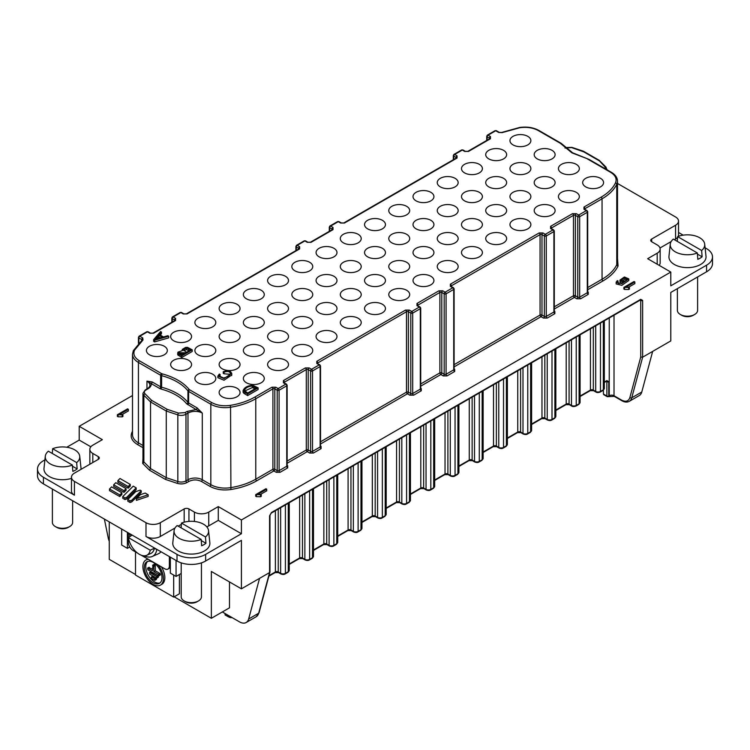 <?xml version="1.0" encoding="UTF-8"?>
<svg xmlns="http://www.w3.org/2000/svg" width="750" height="750" viewBox="0 0 750 750"><rect width="100%" height="100%" fill="white"/><g stroke="black" fill="none" stroke-linecap="round" stroke-linejoin="round"><path stroke-width="1.12" d="M560.841 143.681A1.35 1.003 -38.7 0 1 561.891 143.934L572.606 152.794L588.178 159.066L571.931 152.859L560.428 143.344A1.35 0.778 -60 0 1 561.103 143.278L538.894 130.453A1.35 0.778 120 0 0 538.219 130.519L560.428 143.344M677.372 288.647L677.372 310.35A10.125 5.841 0 0 0 680.334 314.484A10.125 5.841 0 0 0 694.641 314.484L694.641 314.484A10.125 5.841 0 0 0 697.612 310.35L697.612 276.966M697.35 252.975A17.259 9.966 180 0 1 675.291 251.841A17.259 9.966 180 0 1 670.266 244.181A17.259 9.966 180 0 1 673.331 239.1L697.35 252.975L697.819 259.303A17.906 10.341 0 0 0 702.112 256.819L701.644 250.491L677.625 236.625L677.241 241.359M677.625 236.625A17.259 9.966 180 0 1 699.694 237.75A17.259 9.966 180 0 1 704.709 244.181L706.003 256.256A18.553 10.716 180 0 1 695.119 266.681A18.553 10.716 180 0 1 674.372 264.488A18.553 10.716 180 0 1 668.972 256.256L670.266 244.181M704.709 244.181A17.259 9.966 180 0 1 701.644 250.491M181.2 562.856L181.2 596.812A10.125 5.841 0 0 0 184.172 600.938A10.125 5.841 0 0 0 198.478 600.938L198.478 600.938A10.125 5.841 0 0 0 201.441 596.812L201.441 562.856M52.388 489.056L52.388 522.441A10.125 5.841 0 0 0 55.359 526.575A10.125 5.841 0 0 0 69.666 526.575L69.666 526.575A10.125 5.841 0 0 0 72.628 522.441L72.628 500.738M201.188 539.428A17.259 9.966 180 0 1 179.119 538.303A17.259 9.966 180 0 1 174.103 530.634A17.259 9.966 180 0 1 177.169 525.562L201.188 539.428L201.656 545.756A17.906 10.341 0 0 0 205.95 543.281L201.272 540.581M181.078 527.822L181.463 523.078A17.259 9.966 180 0 1 203.522 524.212A17.259 9.966 180 0 1 208.547 530.634L209.841 542.709A18.553 10.716 180 0 1 198.947 553.144A18.553 10.716 180 0 1 178.2 550.95A18.553 10.716 180 0 1 172.809 542.709L174.103 530.634M208.547 530.634A17.259 9.966 180 0 1 205.481 536.953L205.95 543.281M72.375 465.056A17.259 9.966 180 0 1 50.306 463.931A17.259 9.966 180 0 1 45.291 456.272A17.259 9.966 180 0 1 48.356 451.191L72.375 465.056L72.844 471.384A17.906 10.341 0 0 0 77.138 468.909L72.459 466.209M52.266 453.45L52.65 448.716A17.259 9.966 180 0 1 74.709 449.841A17.259 9.966 180 0 1 79.734 456.272L81.028 468.347A18.553 10.716 180 0 1 81.056 469.312M71.475 478.387A18.553 10.716 180 0 1 49.388 476.578A18.553 10.716 180 0 1 43.997 468.347L45.291 456.272M79.734 456.272A17.259 9.966 180 0 1 76.669 462.581L77.138 468.909M680.334 314.484L681.759 315.309A8.1 4.678 0 0 0 693.216 315.309L694.641 314.484L693.216 315.309M184.172 600.938L185.597 601.772A8.1 4.678 -0 0 0 197.053 601.772L198.478 600.938L197.053 601.772M55.359 526.575L56.784 527.4A8.1 4.678 -0 0 0 68.241 527.4L69.666 526.575L68.241 527.4M367.603 284.812A10.453 6.038 180 0 1 364.547 280.547A10.453 6.038 180 0 1 370.997 274.969A10.453 6.038 180 0 1 382.397 276.281A10.453 6.038 180 0 1 385.453 280.547A10.453 6.038 180 0 1 379.003 286.125A10.453 6.038 180 0 1 367.603 284.812M561.487 172.875A10.453 6.038 180 0 1 558.431 168.609A10.453 6.038 180 0 1 564.881 163.031A10.453 6.038 180 0 1 576.281 164.334A10.453 6.038 180 0 1 579.347 168.609A10.453 6.038 180 0 1 572.888 174.188A10.453 6.038 180 0 1 561.487 172.875M367.603 256.828A10.453 6.038 180 0 1 364.547 252.562A10.453 6.038 180 0 1 370.997 246.984A10.453 6.038 180 0 1 382.397 248.297A10.453 6.038 180 0 1 385.453 252.562A10.453 6.038 180 0 1 379.003 258.141A10.453 6.038 180 0 1 367.603 256.828M319.134 340.791A10.453 6.038 180 0 1 316.069 336.516A10.453 6.038 180 0 1 322.528 330.938A10.453 6.038 180 0 1 333.919 332.25A10.453 6.038 180 0 1 336.984 336.516A10.453 6.038 180 0 1 330.534 342.094A10.453 6.038 180 0 1 319.134 340.791M343.369 242.841A10.453 6.038 180 0 1 340.303 238.566A10.453 6.038 180 0 1 346.762 232.988A10.453 6.038 180 0 1 358.163 234.3A10.453 6.038 180 0 1 361.219 238.566A10.453 6.038 180 0 1 354.769 244.144A10.453 6.038 180 0 1 343.369 242.841M270.666 340.791A10.453 6.038 180 0 1 267.6 336.516A10.453 6.038 180 0 1 274.059 330.938A10.453 6.038 180 0 1 285.45 332.25A10.453 6.038 180 0 1 288.516 336.516A10.453 6.038 180 0 1 282.056 342.094A10.453 6.038 180 0 1 270.666 340.791M416.081 284.812A10.453 6.038 180 0 1 413.016 280.547A10.453 6.038 180 0 1 419.466 274.969A10.453 6.038 180 0 1 430.866 276.281A10.453 6.038 180 0 1 433.931 280.547A10.453 6.038 180 0 1 427.472 286.125A10.453 6.038 180 0 1 416.081 284.812M246.422 326.794A10.453 6.038 180 0 1 243.366 322.528A10.453 6.038 180 0 1 249.816 316.95A10.453 6.038 180 0 1 261.216 318.253A10.453 6.038 180 0 1 264.281 322.528A10.453 6.038 180 0 1 257.822 328.106A10.453 6.038 180 0 1 246.422 326.794M222.188 312.797A10.453 6.038 180 0 1 219.131 308.531A10.453 6.038 180 0 1 225.581 302.953A10.453 6.038 180 0 1 236.981 304.266A10.453 6.038 180 0 1 240.047 308.531A10.453 6.038 180 0 1 233.588 314.109A10.453 6.038 180 0 1 222.188 312.797M319.134 284.812A10.453 6.038 180 0 1 316.069 280.547A10.453 6.038 180 0 1 322.528 274.969A10.453 6.038 180 0 1 333.919 276.281A10.453 6.038 180 0 1 336.984 280.547A10.453 6.038 180 0 1 330.534 286.125A10.453 6.038 180 0 1 319.134 284.812M416.081 200.859A10.453 6.038 180 0 1 413.016 196.594A10.453 6.038 180 0 1 419.466 191.016A10.453 6.038 180 0 1 430.866 192.328A10.453 6.038 180 0 1 433.931 196.594A10.453 6.038 180 0 1 427.472 202.172A10.453 6.038 180 0 1 416.081 200.859M367.603 228.844A10.453 6.038 180 0 1 364.547 224.578A10.453 6.038 180 0 1 370.997 219A10.453 6.038 180 0 1 382.397 220.312A10.453 6.038 180 0 1 385.453 224.578A10.453 6.038 180 0 1 379.003 230.156A10.453 6.038 180 0 1 367.603 228.844M513.019 228.844A10.453 6.038 180 0 1 509.953 224.578A10.453 6.038 180 0 1 516.413 219A10.453 6.038 180 0 1 527.812 220.312A10.453 6.038 180 0 1 530.869 224.578A10.453 6.038 180 0 1 524.419 230.156A10.453 6.038 180 0 1 513.019 228.844M464.55 256.828A10.453 6.038 180 0 1 461.484 252.562A10.453 6.038 180 0 1 467.944 246.984A10.453 6.038 180 0 1 479.334 248.297A10.453 6.038 180 0 1 482.4 252.562A10.453 6.038 180 0 1 475.941 258.141A10.453 6.038 180 0 1 464.55 256.828M367.603 312.797A10.453 6.038 180 0 1 364.547 308.531A10.453 6.038 180 0 1 370.997 302.953A10.453 6.038 180 0 1 382.397 304.266A10.453 6.038 180 0 1 385.453 308.531A10.453 6.038 180 0 1 379.003 314.109A10.453 6.038 180 0 1 367.603 312.797M464.55 228.844A10.453 6.038 180 0 1 461.484 224.578A10.453 6.038 180 0 1 467.944 219A10.453 6.038 180 0 1 479.334 220.312A10.453 6.038 180 0 1 482.4 224.578A10.453 6.038 180 0 1 475.941 230.156A10.453 6.038 180 0 1 464.55 228.844M440.316 242.841A10.453 6.038 180 0 1 437.25 238.566A10.453 6.038 180 0 1 443.709 232.988A10.453 6.038 180 0 1 455.1 234.3A10.453 6.038 180 0 1 458.166 238.566A10.453 6.038 180 0 1 451.706 244.144A10.453 6.038 180 0 1 440.316 242.841M440.316 214.856A10.453 6.038 180 0 1 437.25 210.581A10.453 6.038 180 0 1 443.709 205.003A10.453 6.038 180 0 1 455.1 206.316A10.453 6.038 180 0 1 458.166 210.581A10.453 6.038 180 0 1 451.706 216.159A10.453 6.038 180 0 1 440.316 214.856M416.081 256.828A10.453 6.038 180 0 1 413.016 252.562A10.453 6.038 180 0 1 419.466 246.984A10.453 6.038 180 0 1 430.866 248.297A10.453 6.038 180 0 1 433.931 252.562A10.453 6.038 180 0 1 427.472 258.141A10.453 6.038 180 0 1 416.081 256.828M464.55 200.859A10.453 6.038 180 0 1 461.484 196.594A10.453 6.038 180 0 1 467.944 191.016A10.453 6.038 180 0 1 479.334 192.328A10.453 6.038 180 0 1 482.4 196.594A10.453 6.038 180 0 1 475.941 202.172A10.453 6.038 180 0 1 464.55 200.859M416.081 228.844A10.453 6.038 180 0 1 413.016 224.578A10.453 6.038 180 0 1 419.466 219A10.453 6.038 180 0 1 430.866 220.312A10.453 6.038 180 0 1 433.931 224.578A10.453 6.038 180 0 1 427.472 230.156A10.453 6.038 180 0 1 416.081 228.844M197.953 382.762A10.453 6.038 180 0 1 194.887 378.497A10.453 6.038 180 0 1 201.347 372.919A10.453 6.038 180 0 1 212.747 374.222A10.453 6.038 180 0 1 215.803 378.497A10.453 6.038 180 0 1 209.353 384.075A10.453 6.038 180 0 1 197.953 382.762M294.9 298.809A10.453 6.038 180 0 1 291.834 294.544A10.453 6.038 180 0 1 298.294 288.966A10.453 6.038 180 0 1 309.684 290.269A10.453 6.038 180 0 1 312.75 294.544A10.453 6.038 180 0 1 306.291 300.122A10.453 6.038 180 0 1 294.9 298.809M270.666 368.775A10.453 6.038 180 0 1 267.6 364.5A10.453 6.038 180 0 1 274.059 358.922A10.453 6.038 180 0 1 285.45 360.234A10.453 6.038 180 0 1 288.516 364.5A10.453 6.038 180 0 1 282.056 370.078A10.453 6.038 180 0 1 270.666 368.775M270.666 284.812A10.453 6.038 180 0 1 267.6 280.547A10.453 6.038 180 0 1 274.059 274.969A10.453 6.038 180 0 1 285.45 276.281A10.453 6.038 180 0 1 288.516 280.547A10.453 6.038 180 0 1 282.056 286.125A10.453 6.038 180 0 1 270.666 284.812M513.019 200.859A10.453 6.038 180 0 1 509.953 196.594A10.453 6.038 180 0 1 516.413 191.016A10.453 6.038 180 0 1 527.812 192.328A10.453 6.038 180 0 1 530.869 196.594A10.453 6.038 180 0 1 524.419 202.172A10.453 6.038 180 0 1 513.019 200.859M197.953 354.778A10.453 6.038 180 0 1 194.887 350.512A10.453 6.038 180 0 1 201.347 344.934A10.453 6.038 180 0 1 212.747 346.238A10.453 6.038 180 0 1 215.803 350.512A10.453 6.038 180 0 1 209.353 356.091A10.453 6.038 180 0 1 197.953 354.778M149.484 354.778A10.453 6.038 180 0 1 146.419 350.512A10.453 6.038 180 0 1 152.878 344.934A10.453 6.038 180 0 1 164.269 346.238A10.453 6.038 180 0 1 167.334 350.512A10.453 6.038 180 0 1 160.884 356.091A10.453 6.038 180 0 1 149.484 354.778M173.719 340.791A10.453 6.038 180 0 1 170.653 336.516A10.453 6.038 180 0 1 177.112 330.938A10.453 6.038 180 0 1 188.513 332.25A10.453 6.038 180 0 1 191.569 336.516A10.453 6.038 180 0 1 185.119 342.094A10.453 6.038 180 0 1 173.719 340.791M488.784 158.887A10.453 6.038 180 0 1 485.719 154.612A10.453 6.038 180 0 1 492.178 149.034A10.453 6.038 180 0 1 503.578 150.347A10.453 6.038 180 0 1 506.634 154.612A10.453 6.038 180 0 1 500.184 160.191A10.453 6.038 180 0 1 488.784 158.887M246.422 382.762A10.453 6.038 180 0 1 243.366 378.497A10.453 6.038 180 0 1 249.816 372.919A10.453 6.038 180 0 1 261.216 374.222A10.453 6.038 180 0 1 264.281 378.497A10.453 6.038 180 0 1 257.822 384.075A10.453 6.038 180 0 1 246.422 382.762M391.837 270.825A10.453 6.038 180 0 1 388.781 266.559A10.453 6.038 180 0 1 395.231 260.981A10.453 6.038 180 0 1 406.631 262.284A10.453 6.038 180 0 1 409.697 266.559A10.453 6.038 180 0 1 403.238 272.137A10.453 6.038 180 0 1 391.837 270.825M561.487 200.859A10.453 6.038 180 0 1 558.431 196.594A10.453 6.038 180 0 1 564.881 191.016A10.453 6.038 180 0 1 576.281 192.328A10.453 6.038 180 0 1 579.347 196.594A10.453 6.038 180 0 1 572.888 202.172A10.453 6.038 180 0 1 561.487 200.859M585.731 186.872A10.453 6.038 180 0 1 582.666 182.597A10.453 6.038 180 0 1 589.116 177.019A10.453 6.038 180 0 1 600.516 178.331A10.453 6.038 180 0 1 603.581 182.597A10.453 6.038 180 0 1 597.122 188.175A10.453 6.038 180 0 1 585.731 186.872M270.666 312.797A10.453 6.038 180 0 1 267.6 308.531A10.453 6.038 180 0 1 274.059 302.953A10.453 6.038 180 0 1 285.45 304.266A10.453 6.038 180 0 1 288.516 308.531A10.453 6.038 180 0 1 282.056 314.109A10.453 6.038 180 0 1 270.666 312.797M513.019 144.891A10.453 6.038 180 0 1 509.953 140.625A10.453 6.038 180 0 1 516.413 135.047A10.453 6.038 180 0 1 527.812 136.35A10.453 6.038 180 0 1 530.869 140.625A10.453 6.038 180 0 1 524.419 146.203A10.453 6.038 180 0 1 513.019 144.891M294.9 326.794A10.453 6.038 180 0 1 291.834 322.528A10.453 6.038 180 0 1 298.294 316.95A10.453 6.038 180 0 1 309.684 318.253A10.453 6.038 180 0 1 312.75 322.528A10.453 6.038 180 0 1 306.291 328.106A10.453 6.038 180 0 1 294.9 326.794M513.019 172.875A10.453 6.038 180 0 1 509.953 168.609A10.453 6.038 180 0 1 516.413 163.031A10.453 6.038 180 0 1 527.812 164.334A10.453 6.038 180 0 1 530.869 168.609A10.453 6.038 180 0 1 524.419 174.188A10.453 6.038 180 0 1 513.019 172.875M173.719 368.775A10.453 6.038 180 0 1 170.653 364.5A10.453 6.038 180 0 1 177.112 358.922A10.453 6.038 180 0 1 188.513 360.234A10.453 6.038 180 0 1 191.569 364.5A10.453 6.038 180 0 1 185.119 370.078A10.453 6.038 180 0 1 173.719 368.775M222.188 368.775A10.453 6.038 180 0 1 219.131 364.5A10.453 6.038 180 0 1 225.581 358.922A10.453 6.038 180 0 1 236.981 360.234A10.453 6.038 180 0 1 240.047 364.5A10.453 6.038 180 0 1 233.588 370.078A10.453 6.038 180 0 1 222.188 368.775M537.253 214.856A10.453 6.038 180 0 1 534.197 210.581A10.453 6.038 180 0 1 540.647 205.003A10.453 6.038 180 0 1 552.047 206.316A10.453 6.038 180 0 1 555.112 210.581A10.453 6.038 180 0 1 548.653 216.159A10.453 6.038 180 0 1 537.253 214.856M440.316 186.872A10.453 6.038 180 0 1 437.25 182.597A10.453 6.038 180 0 1 443.709 177.019A10.453 6.038 180 0 1 455.1 178.331A10.453 6.038 180 0 1 458.166 182.597A10.453 6.038 180 0 1 451.706 188.175A10.453 6.038 180 0 1 440.316 186.872M464.55 172.875A10.453 6.038 180 0 1 461.484 168.609A10.453 6.038 180 0 1 467.944 163.031A10.453 6.038 180 0 1 479.334 164.334A10.453 6.038 180 0 1 482.4 168.609A10.453 6.038 180 0 1 475.941 174.188A10.453 6.038 180 0 1 464.55 172.875M222.188 396.759A10.453 6.038 180 0 1 219.131 392.484A10.453 6.038 180 0 1 225.581 386.906A10.453 6.038 180 0 1 236.981 388.219A10.453 6.038 180 0 1 240.047 392.484A10.453 6.038 180 0 1 233.588 398.062A10.453 6.038 180 0 1 222.188 396.759M197.953 326.794A10.453 6.038 180 0 1 194.887 322.528A10.453 6.038 180 0 1 201.347 316.95A10.453 6.038 180 0 1 212.747 318.253A10.453 6.038 180 0 1 215.803 322.528A10.453 6.038 180 0 1 209.353 328.106A10.453 6.038 180 0 1 197.953 326.794M488.784 186.872A10.453 6.038 180 0 1 485.719 182.597A10.453 6.038 180 0 1 492.178 177.019A10.453 6.038 180 0 1 503.578 178.331A10.453 6.038 180 0 1 506.634 182.597A10.453 6.038 180 0 1 500.184 188.175A10.453 6.038 180 0 1 488.784 186.872M319.134 312.797A10.453 6.038 180 0 1 316.069 308.531A10.453 6.038 180 0 1 322.528 302.953A10.453 6.038 180 0 1 333.919 304.266A10.453 6.038 180 0 1 336.984 308.531A10.453 6.038 180 0 1 330.534 314.109A10.453 6.038 180 0 1 319.134 312.797M343.369 326.794A10.453 6.038 180 0 1 340.303 322.528A10.453 6.038 180 0 1 346.762 316.95A10.453 6.038 180 0 1 358.163 318.253A10.453 6.038 180 0 1 361.219 322.528A10.453 6.038 180 0 1 354.769 328.106A10.453 6.038 180 0 1 343.369 326.794M222.188 340.791A10.453 6.038 180 0 1 219.131 336.516A10.453 6.038 180 0 1 225.581 330.938A10.453 6.038 180 0 1 236.981 332.25A10.453 6.038 180 0 1 240.047 336.516A10.453 6.038 180 0 1 233.588 342.094A10.453 6.038 180 0 1 222.188 340.791M488.784 214.856A10.453 6.038 180 0 1 485.719 210.581A10.453 6.038 180 0 1 492.178 205.003A10.453 6.038 180 0 1 503.578 206.316A10.453 6.038 180 0 1 506.634 210.581A10.453 6.038 180 0 1 500.184 216.159A10.453 6.038 180 0 1 488.784 214.856M440.316 270.825A10.453 6.038 180 0 1 437.25 266.559A10.453 6.038 180 0 1 443.709 260.981A10.453 6.038 180 0 1 455.1 262.284A10.453 6.038 180 0 1 458.166 266.559A10.453 6.038 180 0 1 451.706 272.137A10.453 6.038 180 0 1 440.316 270.825M246.422 354.778A10.453 6.038 180 0 1 243.366 350.512A10.453 6.038 180 0 1 249.816 344.934A10.453 6.038 180 0 1 261.216 346.238A10.453 6.038 180 0 1 264.281 350.512A10.453 6.038 180 0 1 257.822 356.091A10.453 6.038 180 0 1 246.422 354.778M294.9 270.825A10.453 6.038 180 0 1 291.834 266.559A10.453 6.038 180 0 1 298.294 260.981A10.453 6.038 180 0 1 309.684 262.284A10.453 6.038 180 0 1 312.75 266.559A10.453 6.038 180 0 1 306.291 272.137A10.453 6.038 180 0 1 294.9 270.825M391.837 214.856A10.453 6.038 180 0 1 388.781 210.581A10.453 6.038 180 0 1 395.231 205.003A10.453 6.038 180 0 1 406.631 206.316A10.453 6.038 180 0 1 409.697 210.581A10.453 6.038 180 0 1 403.238 216.159A10.453 6.038 180 0 1 391.837 214.856M294.9 354.778A10.453 6.038 180 0 1 291.834 350.512A10.453 6.038 180 0 1 298.294 344.934A10.453 6.038 180 0 1 309.684 346.238A10.453 6.038 180 0 1 312.75 350.512A10.453 6.038 180 0 1 306.291 356.091A10.453 6.038 180 0 1 294.9 354.778M391.837 242.841A10.453 6.038 180 0 1 388.781 238.566A10.453 6.038 180 0 1 395.231 232.988A10.453 6.038 180 0 1 406.631 234.3A10.453 6.038 180 0 1 409.697 238.566A10.453 6.038 180 0 1 403.238 244.144A10.453 6.038 180 0 1 391.837 242.841M343.369 298.809A10.453 6.038 180 0 1 340.303 294.544A10.453 6.038 180 0 1 346.762 288.966A10.453 6.038 180 0 1 358.163 290.269A10.453 6.038 180 0 1 361.219 294.544A10.453 6.038 180 0 1 354.769 300.122A10.453 6.038 180 0 1 343.369 298.809M391.837 298.809A10.453 6.038 180 0 1 388.781 294.544A10.453 6.038 180 0 1 395.231 288.966A10.453 6.038 180 0 1 406.631 290.269A10.453 6.038 180 0 1 409.697 294.544A10.453 6.038 180 0 1 403.238 300.122A10.453 6.038 180 0 1 391.837 298.809M488.784 242.841A10.453 6.038 180 0 1 485.719 238.566A10.453 6.038 180 0 1 492.178 232.988A10.453 6.038 180 0 1 503.578 234.3A10.453 6.038 180 0 1 506.634 238.566A10.453 6.038 180 0 1 500.184 244.144A10.453 6.038 180 0 1 488.784 242.841M319.134 256.828A10.453 6.038 180 0 1 316.069 252.562A10.453 6.038 180 0 1 322.528 246.984A10.453 6.038 180 0 1 333.919 248.297A10.453 6.038 180 0 1 336.984 252.562A10.453 6.038 180 0 1 330.534 258.141A10.453 6.038 180 0 1 319.134 256.828M537.253 158.887A10.453 6.038 180 0 1 534.197 154.612A10.453 6.038 180 0 1 540.647 149.034A10.453 6.038 180 0 1 552.047 150.347A10.453 6.038 180 0 1 555.112 154.612A10.453 6.038 180 0 1 548.653 160.191A10.453 6.038 180 0 1 537.253 158.887M343.369 270.825A10.453 6.038 180 0 1 340.303 266.559A10.453 6.038 180 0 1 346.762 260.981A10.453 6.038 180 0 1 358.163 262.284A10.453 6.038 180 0 1 361.219 266.559A10.453 6.038 180 0 1 354.769 272.137A10.453 6.038 180 0 1 343.369 270.825M537.253 186.872A10.453 6.038 180 0 1 534.197 182.597A10.453 6.038 180 0 1 540.647 177.019A10.453 6.038 180 0 1 552.047 178.331A10.453 6.038 180 0 1 555.112 182.597A10.453 6.038 180 0 1 548.653 188.175A10.453 6.038 180 0 1 537.253 186.872M246.422 298.809A10.453 6.038 180 0 1 243.366 294.544A10.453 6.038 180 0 1 249.816 288.966A10.453 6.038 180 0 1 261.216 290.269A10.453 6.038 180 0 1 264.281 294.544A10.453 6.038 180 0 1 257.822 300.122A10.453 6.038 180 0 1 246.422 298.809M157.959 564.872A14.503 8.372 60 0 1 160.406 585.131L161.841 584.306A14.503 8.372 -120 0 0 161.438 566.887M160.406 585.131A14.503 8.372 60 0 1 153.159 584.419A14.503 8.372 60 0 1 143.681 571.631A14.503 8.372 60 0 1 145.903 560.006A14.503 8.372 60 0 1 148.359 559.331M154.388 548.212L150.225 550.219A15.722 9.075 60 0 1 146.681 555.319L150.722 553.528A16.191 9.347 -120 0 0 154.388 548.212L156.778 549.6A19.528 11.278 60 0 1 152.278 556.472A19.528 11.278 60 0 1 144.281 555.797M152.278 556.472L158.334 553.791A20.241 11.691 -120 0 0 160.969 551.737M153.159 562.378A12.478 7.209 -120 0 0 146.916 561.759A12.478 7.209 -120 0 0 145.003 571.763A12.478 7.209 -120 0 0 153.159 582.759A12.478 7.209 -120 0 0 159.394 583.378A12.478 7.209 -120 0 0 161.316 573.375A12.478 7.209 -120 0 0 153.159 562.378M147.675 561.422A12.478 7.209 -120 0 0 146.644 571.594A12.478 7.209 -120 0 0 154.584 581.934A12.478 7.209 -120 0 0 160.069 582.9M634.847 281.962L634.069 281.503L623.869 287.391L629.381 287.512L626.728 286.65L634.847 281.962L634.847 283.612L628.716 287.156M629.381 287.512L629.381 289.172L628.697 289.5L624.562 289.444L623.869 289.05L623.869 287.391M128.353 409.312L127.575 408.853L117.375 414.741L122.888 414.862L120.234 413.991L128.353 409.312L128.353 410.963L122.213 414.506M122.888 414.862L122.888 416.522L122.203 416.85L118.069 416.794L117.375 416.4L117.375 414.741M121.884 492.816L121.884 494.466L119.784 496.566L109.509 490.631L109.509 488.972L111.6 486.881L121.884 492.816L119.784 494.906L109.509 488.972M126.075 490.275L123.975 492.375L113.7 486.441L113.7 484.781L123.975 490.716L126.075 488.625L126.075 490.275M141.234 490.772L141.234 492.422L131.775 501.881L130.022 502.472L127.8 501.188L127.8 499.538L135.703 491.625L140.156 490.144L141.234 490.772L131.775 500.231L131.775 501.881M148.162 496.425L136.378 500.353L136.378 498.694L148.162 494.766L148.162 496.425M617.503 258.328L618.066 265.997C615.272 271.716 610.256 276.684 603.009 280.903L587.7 289.744M587.7 291.853L588.253 292.172L588.253 294.375L580.622 298.781L576.806 298.781L574.416 297.403L554.297 309.019M554.297 311.128L554.859 311.456L554.859 313.659L547.228 318.066L543.413 318.066L541.022 316.688L454.116 366.863M454.116 368.972L454.669 369.3L454.669 371.503L447.037 375.909L443.222 375.909L440.841 374.531L420.722 386.147M420.722 388.256L421.275 388.575L421.275 390.778L413.644 395.184L409.828 395.184L407.438 393.806L320.531 443.991M320.531 446.1L321.094 446.419L321.094 448.622L313.453 453.028L309.637 453.028L307.256 451.65L287.137 463.266M287.137 465.375L287.691 465.703L287.691 467.906L280.059 472.312L276.244 472.312L273.863 470.934L256.725 480.825C249.413 485.006 240.816 487.903 230.906 489.516C222.909 490.622 215.897 489.563 209.869 486.319L201.347 481.397C197.213 479.456 193.078 479.456 188.934 481.397L186.919 482.559C183.956 484.069 180.694 484.322 177.15 483.309L165.45 479.409L149.456 470.175L142.697 463.416L142.959 458.494M142.959 447.694L137.475 444.525C131.869 441.047 130.022 436.997 131.934 432.384L132.497 431.278M132.497 395.541L79.209 426.309L102.347 439.669L92.803 445.181A10.125 5.841 0 0 0 89.841 449.306A10.125 5.841 0 0 0 92.803 453.441L98.297 456.609A3.375 1.95 180 0 1 99.281 457.987A3.375 1.95 180 0 1 98.297 459.366L74.438 473.137A10.125 5.841 0 0 0 71.475 477.272A10.125 5.841 0 0 0 74.438 481.397L145.997 522.712A10.125 5.841 0 0 0 160.312 522.712L184.172 508.941A3.375 1.95 180 0 1 188.934 508.941L188.934 521.391M218.278 506.606L241.416 519.966L241.416 533.738L218.278 520.378L218.278 506.606L208.734 512.109A10.125 5.841 0 0 1 194.428 512.109L188.934 508.941M241.416 519.966L670.791 272.062L647.653 258.703L657.197 253.2A10.125 5.841 0 0 0 660.159 249.066A10.125 5.841 0 0 0 657.197 244.931L651.703 241.762A3.375 1.95 180 0 1 650.719 240.394A3.375 1.95 180 0 1 651.703 239.016L675.562 225.244A10.125 5.841 0 0 0 678.525 221.109A10.125 5.841 0 0 0 675.562 216.975L617.503 183.459M136.191 487.856L136.191 489.506L126.722 498.975L124.969 499.556L122.747 498.272L122.747 496.622L133.228 486.141L136.191 487.856L126.722 497.316L124.969 497.906L122.747 496.622M128.166 488.184L117.891 482.25L117.891 480.591L128.166 486.525L128.166 488.184L130.266 486.084L130.266 484.434L119.981 478.5L117.891 480.591M616.163 282.253L621.844 283.688L628.781 278.869L628.781 280.519L621.844 285.338L616.163 283.903L616.163 282.141L617.344 280.622L618.084 281.044L617.766 282.956M621.244 283.153L619.988 281.719L619.988 280.069L622.622 281.869L624.6 281.681C620.363 283.819 617.916 283.969 617.259 282.131L617.259 282.178M616.163 283.903L616.163 282.366M266.709 489.187L265.922 488.738L255.731 494.625L261.244 494.747L258.591 493.875L266.709 489.187L266.709 490.837L260.569 494.381M261.244 494.747L261.244 496.397L260.559 496.725L256.416 496.669L255.731 496.275L255.731 494.625M624.562 287.794L624.562 289.444M628.697 287.85L628.697 289.5M118.069 415.144L118.069 416.794M122.203 415.2L122.203 416.85M119.784 496.566L119.784 494.906M123.975 492.375L123.975 490.716M126.075 488.625L115.791 482.691L113.7 484.781M130.022 502.472L130.022 500.822L127.8 499.538M131.775 500.231L130.022 500.822M148.162 494.766L145.2 493.059L140.419 494.653L136.378 498.694M165.45 479.409L166.275 477.684L150.534 468.591L150.534 401.934L143.869 395.269A6.75 3.9 180 0 1 142.959 393.319L142.959 459.975A6.75 3.9 0 0 0 143.869 461.925L150.534 468.591L149.456 470.175M678.525 232.463L683.184 235.153M705.103 247.8L706.575 248.653A20.241 11.691 0 0 1 712.5 256.913A20.241 11.691 0 0 1 706.575 265.181L670.791 285.834L670.791 272.062M674.372 239.7L675.562 239.016A10.125 5.841 0 0 0 677.569 237.366M678.169 236.409A10.125 5.841 0 0 0 678.525 234.881L678.525 221.109M659.991 248.006L671.175 241.547M659.166 265.359A10.125 5.841 0 0 0 660.159 262.838L660.159 249.066M44.897 459.891L43.425 460.744A20.241 11.691 0 0 0 37.5 469.003L37.5 475.613A20.241 11.691 0 0 0 43.425 483.881L177.009 561A20.241 11.691 0 0 0 205.641 561L241.416 540.347L241.416 588.825L269.569 572.569L269.569 515.831L271.472 512.522L640.734 299.334L642.647 300.431A1.35 0.778 180 0 1 640.734 300.431L640.734 357.028L642.647 357.178L670.791 340.922L670.791 292.444L706.575 271.791A20.241 11.691 0 0 0 712.5 263.531L712.5 256.913M241.416 533.738L205.641 554.391A20.241 11.691 0 0 1 177.009 554.391L145.997 536.484A10.125 5.841 0 0 0 160.312 536.484L175.013 528M206.738 526.781A10.125 5.841 0 0 0 208.734 525.881L218.278 520.378M178.2 526.163L181.359 524.334M71.475 477.272L71.475 491.044A10.125 5.841 0 0 0 74.438 495.169L43.425 477.272A20.241 11.691 0 0 1 37.5 469.003M89.841 449.306L89.841 463.087A10.125 5.841 0 0 0 90.009 464.147M90.834 446.794L79.209 440.081L79.209 426.309M79.209 440.081L66.816 447.234M124.969 499.556L124.969 497.906M126.722 498.975L126.722 497.316M128.166 486.525L130.266 484.434M618.084 281.044L617.259 282.234M628.781 278.869L624.394 277.003L619.988 280.069M256.416 495.019L256.416 496.669M260.559 495.075L260.559 496.725M146.953 388.941L146.953 381.141L152.184 381.956L160.641 386.831L160.641 375.262L138.431 362.447A20.241 11.691 180 0 1 132.497 354.178L132.497 434.606A20.241 11.691 0 0 0 138.431 442.875A1.35 0.778 -60 0 1 137.475 444.525M177.15 483.309A1.35 0.553 -71.6 0 0 177.825 481.528L166.275 477.684L166.275 411.028L167.109 409.303L151.613 400.35L145.031 393.778A1.35 0.956 135 0 0 143.869 395.269L143.869 461.925A1.35 0.956 -45 0 1 142.697 463.416M186.919 482.559A1.35 0.778 -120 0 1 185.972 480.909L185.972 414.253A6.75 3.9 180 0 1 177.825 414.872L177.825 481.528A6.75 3.9 0 0 0 185.972 480.909L187.988 479.747A10.125 5.841 180 0 1 202.294 479.747L210.825 484.669L210.825 404.241L188.616 391.416L188.616 402.984L197.072 407.869L202.294 413.091L196.116 409.519L187.031 411.441A1.35 0.778 60 0 1 187.988 413.091A10.125 5.841 180 0 1 202.294 413.091L202.294 479.747A1.35 0.778 -60 0 1 201.347 481.397M642.647 300.431L642.647 357.178L631.753 397.809A13.491 7.791 60 0 1 629.288 401.325L639.3 395.541A13.491 7.791 -120 0 0 641.775 392.025L652.659 351.394M269.569 571.322L269.569 572.569L269.569 571.322M259.547 578.353L248.663 618.994A13.491 7.791 60 0 1 246.188 622.509A13.491 7.791 60 0 1 239.438 621.834L222.338 611.962M241.416 588.825L211.359 571.472L211.359 618.291L174.15 596.812M173.672 575.053L173.672 597.084L179.4 593.784L179.4 574.5M135.506 574.5L109.266 559.35L109.266 521.887M104.372 519.066L108.225 537.919A13.491 7.791 60 0 0 109.266 541.341M621.188 280.322L621.188 279.806C622.716 281.897 624.862 281.691 627.647 279.178L625.012 277.575L621.141 280.069M583.416 151.209L571.931 147.384A1.35 0.553 108.4 0 0 571.5 147.562L583.725 151.838L599.466 160.922L604.969 166.875A1.35 0.956 -45 0 1 605.916 167.025L599.269 160.378M197.072 407.869A1.35 0.778 -60 0 1 196.116 409.519L186.713 403.856C181.191 397.162 172.631 392.222 161.044 389.034L161.606 387.225L161.606 375.656A53.972 31.163 180 0 1 177.112 381.9A53.972 31.163 180 0 1 187.941 390.863L187.941 402.431A53.972 31.163 0 0 0 177.112 393.469A53.972 31.163 0 0 0 161.606 387.225A3.375 1.95 0 0 1 160.641 386.831A1.35 0.778 -60 0 1 159.684 388.491L151.228 383.606C151.453 385.631 150.347 387.384 147.909 388.847A1.35 0.778 60 0 0 147.234 388.781C149.016 387.572 149.916 386.4 149.916 385.266A10.125 5.841 180 0 0 146.953 381.141L151.228 383.606A1.35 0.778 120 0 0 152.184 381.956M188.934 481.397A1.35 0.778 -120 0 1 187.988 479.747L187.988 413.091L185.972 414.253A1.35 0.778 -120 0 0 185.016 412.603L178.5 413.1A1.35 0.553 -71.6 0 0 177.825 414.872L166.275 411.028L150.534 401.934L151.613 400.35M211.359 618.291L229.491 607.828L229.491 581.934M176.053 560.447L176.053 576.431L181.2 573.459M173.672 597.084L135.506 575.053L135.506 551.916M121.669 529.05L121.669 545.025L127.397 548.334L129.75 546.975M625.012 277.575L625.012 279.225L621.188 281.456M627.263 279.788L625.012 279.225M230.278 374.297L224.025 373.791L223.256 373.35L223.256 371.7L224.025 372.141L224.025 373.791M231.759 374.991L224.034 380.222L217.875 377.691L217.875 376.041L224.034 378.572L231.759 373.341L231.759 374.991M224.025 372.141C227.991 370.847 230.128 371.447 230.447 373.95C229.162 375.909 226.866 377.241 223.537 377.953L219.084 375.966L220.106 374.494L220.106 376.153L219.412 376.781M192.225 351.469L181.725 357.525L177.741 354.731L177.984 352.134L182.484 350.587L182.297 349.416L185.588 347.419L187.509 347.353L192.225 349.819L192.225 351.469M153.628 339.647L160.575 331.547L161.475 332.062L159.3 334.509L163.509 336.938L167.784 335.709L168.684 336.225L168.684 337.875L154.641 341.887L153.628 341.306L153.628 339.647L154.641 340.238L154.641 341.887M161.475 332.062L161.475 333.712L160.275 335.072M538.894 130.453C533.334 127.453 526.903 126.469 519.6 127.491L501.6 132.478A1.35 0.647 67.5 0 1 502.116 132.619L498.637 132.459L495.703 130.762L488.072 135.169L490.453 136.547L490.453 138.75A1.35 0.778 -120 0 0 489.778 138.684L467.831 151.35A1.35 0.778 60 0 1 468.506 151.425L464.691 151.425L462.309 150.047L454.669 154.453L457.059 155.831L457.059 158.034A1.35 0.778 -120 0 0 456.384 157.969L343.791 222.966A1.35 0.778 60 0 1 344.466 223.031L340.65 223.031L338.269 221.662L330.628 226.069L333.019 227.447L333.019 229.65A1.35 0.778 -120 0 0 332.344 229.575L310.397 242.25A1.35 0.778 60 0 1 311.072 242.316L307.256 242.316L304.866 240.938L297.234 245.344L299.625 246.722L299.625 248.925A1.35 0.778 -120 0 0 298.95 248.859L186.356 313.866A1.35 0.778 60 0 1 187.031 313.931L183.216 313.931L180.825 312.553L173.194 316.959L175.584 318.337L175.584 320.541A1.35 0.778 -120 0 0 174.909 320.475L152.963 333.141A1.35 0.778 60 0 1 153.637 333.216L149.822 333.216L147.431 331.837L139.8 336.244L142.734 337.931L143.016 339.947A1.35 0.891 -128.8 0 0 142.172 339.994L133.322 350.681A1.35 1.059 25.7 0 1 134.541 350.166L143.016 339.947M162.169 373.847L161.606 375.656A3.375 1.95 180 0 1 160.641 375.262A1.35 0.778 -60 0 1 161.588 373.612L162.169 373.847C174.356 377.203 183.356 382.397 189.159 389.428L189.572 389.766A1.35 0.778 120 0 0 188.616 391.416A3.375 1.95 180 0 1 187.941 390.863A1.35 1.003 141.3 0 1 189.159 389.428M209.869 486.319A1.35 0.778 -60 0 0 210.825 484.669A20.241 11.691 0 0 0 230.55 487.669A57.347 33.112 0 0 0 255.769 479.175L272.906 469.284L272.906 388.847A1.35 0.778 -120 0 0 271.95 387.197L275.766 387.197L278.156 388.575L285.787 384.169L283.397 382.791L283.397 380.587A1.35 0.778 60 0 1 284.353 382.238L284.353 382.884M287.137 461.062L306.3 450L306.3 369.572A1.35 0.778 -120 0 0 305.344 367.913L309.159 367.913L311.55 369.291L319.181 364.884L316.8 363.506L316.8 361.303A1.35 0.778 60 0 1 317.747 362.963L317.747 363.6M320.531 441.788L406.491 392.156L406.491 311.728A1.35 0.778 -120 0 0 405.534 310.078L409.35 310.078L411.731 311.456L419.372 307.041L416.981 305.672L416.981 303.459A1.35 0.778 60 0 1 417.938 305.119L417.938 305.766M420.722 383.944L439.884 372.872L439.884 292.444A1.35 0.778 -120 0 0 438.928 290.794L442.744 290.794L445.134 292.172L452.766 287.766L450.375 286.388L450.375 284.184A1.35 0.778 60 0 1 451.331 285.834L451.331 286.481M454.116 364.659L540.066 315.038L540.066 234.6A1.35 0.778 -120 0 0 539.119 232.95L542.934 232.95L545.316 234.328L552.947 229.922L550.566 228.544L550.566 226.341A1.35 0.778 60 0 1 551.522 227.991L551.522 228.637M554.297 306.816L573.469 295.753L573.469 215.325A1.35 0.778 -120 0 0 572.512 213.675L576.328 213.675L578.709 215.044L586.35 210.638L583.959 209.259L583.959 207.056A1.35 0.778 60 0 1 584.916 208.716L584.916 209.362M247.622 395.578L247.622 393.919L258.122 387.863L258.122 389.513L247.622 395.578L243.741 393.234L243.112 391.791M605.606 168.975L604.969 166.875M571.5 147.562L564.984 148.05M147.909 388.847L145.894 390.019C144.15 391.153 143.869 392.409 145.031 393.778M176.053 576.431L170.334 573.122L170.334 557.147M147.741 558.975A14.503 8.372 -120 0 0 147.338 559.181L145.903 560.006M127.397 532.359L127.397 548.334M205.481 536.953L181.463 523.078M76.669 462.581L52.65 448.716M230.55 373.416L230.447 373.95M220.106 374.494L219.328 374.044L217.875 376.041M231.647 375.6L231.647 373.941C231.056 370.744 228.253 369.994 223.256 371.7M182.484 350.587L182.297 349.416M181.725 357.525L181.725 355.875L178.153 353.728L177.984 352.134M178.153 353.728L178.153 355.378M181.725 355.875L192.225 349.819M154.641 340.238L168.684 336.225M258.122 387.863L252.769 385.294C247.491 385.688 244.275 387.478 243.112 390.656L243.112 392.316M243.094 392.053L243.094 390.403L243.741 393.234M243.741 391.584L247.622 393.919M697.434 254.119L702.112 256.819M618.881 399L615.562 397.087M603.422 390.159L603.422 394.031L604.331 394.556M227.747 615.084L227.747 616.462L225.094 614.934L225.094 613.556M229.2 615.928L229.2 617.212L230.775 617.616L230.775 616.838M227.747 616.462L229.2 617.212M232.134 617.616L230.775 617.616M169.378 556.594L169.378 565.959A6.75 3.9 60 0 1 167.981 569.053A6.75 3.9 60 0 1 164.606 568.716L141.103 555.141M137.541 553.088L133.116 550.538A6.75 3.9 60 0 1 128.353 542.269L128.353 532.903M181.884 354.966L185.644 352.791L178.847 352.688L181.884 354.966M186.497 352.303L190.641 349.903L186.469 347.972L183.262 349.828L186.497 352.303M155.166 339.356L162.356 337.275L158.737 335.184L155.166 339.356M247.725 392.981L256.481 387.919L252.281 385.941C248.072 386.409 245.419 387.919 244.303 390.478L247.725 392.981M129.994 536.541A19.528 11.278 60 0 1 129.497 533.841L131.888 535.228L128.419 537.628A15.722 9.075 60 0 0 135.759 551.55A15.722 9.075 60 0 0 146.681 555.319M184.209 353.616L179.456 353.522M189.216 350.738L186.469 349.631L183.759 350.672M186.469 347.972L186.469 349.631M160.444 337.828L158.737 336.844L158.737 335.184M158.737 336.844L157.05 338.812M255.056 388.744L252.281 387.591L244.622 391.041M252.281 385.941L252.281 387.591M253.509 386.288L253.509 387.938M152.438 569.128L148.866 567.609M159.834 575.053L160.312 574.772L159.834 573.394L155.306 570.778L155.306 565.547L154.828 564.722L153.872 564.722M157.931 577.256L158.409 576.975L157.931 575.606L150.769 572.025M156.019 579.459L156.497 579.178L156.019 577.809L152.681 576.431M153.872 571.613L158.409 574.228L158.409 575.878L147.909 569.822L147.572 568.134L152.438 570.778L152.916 565.275L153.872 566.372L153.872 571.613L155.306 570.778M157.931 575.606L156.497 576.431L156.975 577.256L156.497 578.081L149.822 574.228L149.484 572.541L151.247 571.744M156.497 576.431L149.822 572.569M152.822 576.122L151.247 577.256L151.725 578.634L154.584 580.284L156.497 579.178M151.387 576.947L153.159 576.15M156.019 577.809L154.584 578.634L151.725 576.975M154.584 578.634L155.062 580.012M150.225 550.219L128.419 537.628M618.066 265.997A1.35 1.059 25.7 0 1 616.763 264.684A20.241 11.691 0 0 0 617.503 261.562L617.503 181.134A20.241 11.691 180 0 1 616.763 184.256L616.763 264.684A57.347 33.112 0 0 1 602.053 279.244A1.35 0.778 -120 0 0 603.009 280.903M132.497 432.366A1.35 1.059 25.7 0 1 131.934 432.384M161.588 373.612L139.388 360.787A1.35 0.778 -60 0 0 138.431 362.447L138.431 442.875L142.959 445.491M256.725 480.825A1.35 0.778 -120 0 1 255.769 479.175L255.769 398.747A57.347 33.112 180 0 1 230.55 407.241L230.906 489.516M271.95 387.197L254.812 397.087A1.35 0.778 -120 0 1 255.769 398.747L272.906 388.847A1.35 0.778 180 0 1 274.809 388.847L274.809 469.284A1.35 0.778 0 0 0 272.906 469.284A1.35 0.778 -120 0 0 273.863 470.934A1.35 0.778 120 0 0 274.809 469.284L277.2 470.653A1.35 0.778 -60 0 1 276.244 472.312M275.766 387.197A1.35 0.778 -60 0 0 274.809 388.847L277.2 390.225A1.35 0.778 -60 0 1 278.156 388.575A1.35 0.778 60 0 1 279.103 390.225A1.35 0.778 180 0 1 277.2 390.225L277.2 470.653A1.35 0.778 0 0 0 279.103 470.653A1.35 0.778 -120 0 0 280.059 472.312M286.744 384.722A1.35 0.778 180 0 1 287.137 385.266A1.35 0.778 180 0 1 286.744 385.819L279.103 390.225L279.103 470.653L286.744 466.247A1.35 0.778 -120 0 0 287.691 467.906M287.119 465.806A1.35 0.778 120 0 0 287.691 465.703M286.462 384.103A1.35 0.778 -60 0 0 285.787 384.169A1.35 0.778 -120 0 1 286.744 385.819L286.744 466.247A1.35 0.778 0 0 0 287.137 465.703L287.137 385.266L286.462 384.103L283.959 382.791M283.969 382.678A1.35 0.778 180 0 1 284.353 382.238L306.3 369.572A1.35 0.778 180 0 1 308.212 369.572L308.212 450A1.35 0.778 0 0 0 306.3 450A1.35 0.778 -120 0 0 307.256 451.65A1.35 0.778 120 0 0 308.212 450L310.594 451.378A1.35 0.778 -60 0 1 309.637 453.028M309.159 367.913A1.35 0.778 -60 0 0 308.212 369.572L310.594 370.95A1.35 0.778 -60 0 1 311.55 369.291A1.35 0.778 60 0 1 312.506 370.95A1.35 0.778 180 0 1 310.594 370.95L310.594 451.378A1.35 0.778 0 0 0 312.506 451.378A1.35 0.778 -120 0 0 313.453 453.028M320.138 365.438A1.35 0.778 180 0 1 320.531 365.991A1.35 0.778 180 0 1 320.138 366.544L312.506 370.95L312.506 451.378L320.138 446.972A1.35 0.778 -120 0 0 321.094 448.622M320.522 446.531A1.35 0.778 120 0 0 321.094 446.419M319.856 364.819A1.35 0.778 -60 0 0 319.181 364.884A1.35 0.778 -120 0 1 320.138 366.544L320.138 446.972A1.35 0.778 0 0 0 320.531 446.419L320.531 365.991L319.856 364.819L317.353 363.506M317.372 363.403A1.35 0.778 180 0 1 317.747 362.963L406.491 311.728A1.35 0.778 180 0 1 408.394 311.728L408.394 392.156A1.35 0.778 0 0 0 406.491 392.156A1.35 0.778 -120 0 0 407.438 393.806A1.35 0.778 120 0 0 408.394 392.156L410.784 393.534A1.35 0.778 -60 0 1 409.828 395.184M409.35 310.078A1.35 0.778 -60 0 0 408.394 311.728L410.784 313.106A1.35 0.778 -60 0 1 411.731 311.456A1.35 0.778 60 0 1 412.688 313.106A1.35 0.778 180 0 1 410.784 313.106L410.784 393.534A1.35 0.778 0 0 0 412.688 393.534A1.35 0.778 -120 0 0 413.644 395.184M420.319 307.594A1.35 0.778 180 0 1 420.722 308.147A1.35 0.778 180 0 1 420.319 308.7L412.688 313.106L412.688 393.534L420.319 389.128A1.35 0.778 -120 0 0 421.275 390.778M420.703 388.688A1.35 0.778 120 0 0 421.275 388.575M420.047 306.975A1.35 0.778 -60 0 0 419.372 307.041A1.35 0.778 -120 0 1 420.319 308.7L420.319 389.128A1.35 0.778 0 0 0 420.722 388.575L420.722 308.147L420.047 306.975L417.544 305.672M417.553 305.559A1.35 0.778 180 0 1 417.938 305.119L439.884 292.444A1.35 0.778 180 0 1 441.788 292.444L441.788 372.872A1.35 0.778 0 0 0 439.884 372.872A1.35 0.778 -120 0 0 440.841 374.531A1.35 0.778 120 0 0 441.788 372.872L444.178 374.25A1.35 0.778 -60 0 1 443.222 375.909M442.744 290.794A1.35 0.778 -60 0 0 441.788 292.444L444.178 293.822A1.35 0.778 -60 0 1 445.134 292.172A1.35 0.778 60 0 1 446.081 293.822A1.35 0.778 180 0 1 444.178 293.822L444.178 374.25A1.35 0.778 0 0 0 446.081 374.25A1.35 0.778 -120 0 0 447.037 375.909M453.722 288.319A1.35 0.778 180 0 1 454.116 288.863A1.35 0.778 180 0 1 453.722 289.416L446.081 293.822L446.081 374.25L453.722 369.844A1.35 0.778 -120 0 0 454.669 371.503M454.097 369.403A1.35 0.778 120 0 0 454.669 369.3M453.441 287.7A1.35 0.778 -60 0 0 452.766 287.766A1.35 0.778 -120 0 1 453.722 289.416L453.722 369.844A1.35 0.778 0 0 0 454.116 369.3L454.116 288.863L453.441 287.7L450.938 286.388M450.947 286.275A1.35 0.778 180 0 1 451.331 285.834L540.066 234.6A1.35 0.778 180 0 1 541.978 234.6L541.978 315.038A1.35 0.778 0 0 0 540.066 315.038A1.35 0.778 -120 0 0 541.022 316.688A1.35 0.778 120 0 0 541.978 315.038L544.359 316.406A1.35 0.778 -60 0 1 543.413 318.066M542.934 232.95A1.35 0.778 -60 0 0 541.978 234.6L544.359 235.978A1.35 0.778 -60 0 1 545.316 234.328A1.35 0.778 60 0 1 546.272 235.978A1.35 0.778 180 0 1 544.359 235.978L544.359 316.406A1.35 0.778 0 0 0 546.272 316.406A1.35 0.778 -120 0 0 547.228 318.066M553.903 230.475A1.35 0.778 180 0 1 554.297 231.019A1.35 0.778 180 0 1 553.903 231.572L546.272 235.978L546.272 316.406L553.903 312A1.35 0.778 -120 0 0 554.859 313.659M554.288 311.559A1.35 0.778 120 0 0 554.859 311.456M553.622 229.856A1.35 0.778 -60 0 0 552.947 229.922A1.35 0.778 -120 0 1 553.903 231.572L553.903 312A1.35 0.778 0 0 0 554.297 311.456L554.297 231.019L553.622 229.856L551.128 228.544M551.138 228.431A1.35 0.778 180 0 1 551.522 227.991L573.469 215.325A1.35 0.778 180 0 1 575.372 215.325L575.372 295.753A1.35 0.778 0 0 0 573.469 295.753A1.35 0.778 -120 0 0 574.416 297.403A1.35 0.778 120 0 0 575.372 295.753L577.762 297.131A1.35 0.778 -60 0 1 576.806 298.781M576.328 213.675A1.35 0.778 -60 0 0 575.372 215.325L577.762 216.703A1.35 0.778 -60 0 1 578.709 215.044A1.35 0.778 60 0 1 579.666 216.703A1.35 0.778 180 0 1 577.762 216.703L577.762 297.131A1.35 0.778 0 0 0 579.666 297.131A1.35 0.778 -120 0 0 580.622 298.781M587.297 211.191A1.35 0.778 180 0 1 587.7 211.744A1.35 0.778 180 0 1 587.297 212.297L579.666 216.703L579.666 297.131L587.297 292.725A1.35 0.778 -120 0 0 588.253 294.375M587.681 292.284A1.35 0.778 120 0 0 588.253 292.172M587.025 210.572A1.35 0.778 -60 0 0 586.35 210.638A1.35 0.778 -120 0 1 587.297 212.297L587.297 292.725A1.35 0.778 0 0 0 587.7 292.172L587.7 211.744L587.025 210.572L584.522 209.259M587.7 287.541L602.053 279.244L602.053 198.816L584.916 208.716A1.35 0.778 180 0 0 584.531 209.156M675.562 225.244L675.562 239.016M651.703 239.016L651.703 241.762M657.197 253.2L657.197 264.216M706.575 265.181L706.575 271.791M205.641 561L205.641 554.391M208.734 512.109L208.734 525.881M194.428 512.109L194.428 521.456M160.312 522.712L160.312 536.484M184.172 522.188L184.172 508.941M145.997 522.712L145.997 536.484M74.438 481.397L74.438 495.169M43.425 483.881L43.425 477.272M177.009 554.391L177.009 561M92.803 462.534L92.803 453.441M622.622 281.869L622.622 282.666M254.812 397.087C247.838 401.081 239.634 403.847 230.184 405.384L230.55 407.241A20.241 11.691 180 0 1 210.825 404.241A1.35 0.778 -60 0 1 211.781 402.591L189.572 389.766M617.503 181.134C617.381 177.581 615.309 174.628 611.287 172.256A1.35 0.778 120 0 0 610.613 172.322C615.516 175.359 617.128 178.903 615.459 182.944A1.35 1.059 25.7 0 1 616.763 184.256A57.347 33.112 180 0 1 602.053 198.816A1.35 0.778 -120 0 0 601.097 197.166L583.959 207.056M640.734 357.028L629.878 397.547A1.35 0.956 15 0 0 631.753 397.809L641.775 392.025M640.734 299.334A1.35 0.778 60 0 1 640.453 299.953L640.453 299.822M640.547 299.887A1.35 0.778 -60 0 1 640.734 300.431L640.172 300.113M271.472 512.522A1.35 0.778 60 0 1 271.191 513.141L640.453 299.953M269.569 515.831A1.35 0.778 0 0 0 269.962 515.278L271.191 513.141M248.663 618.994L258.675 613.209L269.569 572.569M98.297 459.366L98.297 456.609M611.287 172.256L589.087 159.431A1.35 0.778 120 0 0 588.413 159.497L610.613 172.322M607.041 169.537A6.75 3.9 180 0 1 607.022 169.791L605.916 167.025M519.6 127.491L519.816 127.725C526.819 126.759 532.95 127.697 538.219 130.519M502.116 132.619L519.816 127.725M468.506 151.425L490.453 138.75M489.497 138.844L489.497 138.197A1.35 0.778 180 0 1 489.881 138.637M344.466 223.031L457.059 158.034M456.103 158.128L456.103 157.481A1.35 0.778 180 0 1 456.488 157.922M311.072 242.316L333.019 229.65M332.062 229.744L332.062 229.097A1.35 0.778 180 0 1 332.447 229.537M187.031 313.931L299.625 248.925M298.669 249.019L298.669 248.372A1.35 0.778 180 0 1 299.053 248.812M153.637 333.216L175.584 320.541M174.628 320.634L174.628 319.988A1.35 0.778 180 0 1 175.003 320.428M133.238 351.056A1.35 1.059 25.7 0 1 133.322 350.681L132.497 354.178M141.778 340.312L141.778 339.591A1.35 0.778 180 0 1 142.153 340.012M139.388 360.787C134.484 357.75 132.872 354.206 134.541 350.166M178.5 413.1L167.109 409.303M187.659 404.644A1.35 0.778 120 0 0 188.616 402.984A3.375 1.95 0 0 1 187.941 402.431A1.35 1.003 141.3 0 1 186.713 403.856M230.184 405.384C223.181 406.35 217.05 405.413 211.781 402.591M305.344 367.913L283.397 380.587M405.534 310.078L316.8 361.303M438.928 290.794L416.981 303.459M539.119 232.95L450.375 284.184M572.512 213.675L550.566 226.341M615.459 182.944C612.797 188.4 608.006 193.144 601.097 197.166M629.878 397.547C628.528 401.353 625.763 402.206 621.581 400.106L614.016 395.738L614.016 315.216M258.675 613.209A1.35 0.956 15 0 0 259.059 612.741L256.209 616.725A13.491 7.791 -120 0 0 258.675 613.209M588.413 159.497L587.831 159.262M501.6 132.478L499.312 132.394A1.35 0.778 120 0 0 498.637 132.459M490.453 136.547A1.35 0.778 120 0 0 489.497 138.197L487.116 136.819L487.116 140.222M467.831 151.35L465.366 151.35A1.35 0.778 120 0 0 464.691 151.425M457.059 155.831A1.35 0.778 120 0 0 456.103 157.481L453.722 156.103L453.722 159.506M343.791 222.966L341.325 222.966A1.35 0.778 120 0 0 340.65 223.031M333.019 227.447A1.35 0.778 120 0 0 332.062 229.097L329.681 227.719L329.681 231.122M310.397 242.25L307.931 242.25A1.35 0.778 120 0 0 307.256 242.316M299.625 246.722A1.35 0.778 120 0 0 298.669 248.372L296.278 247.003L296.278 250.397M186.356 313.866L183.891 313.866A1.35 0.778 120 0 0 183.216 313.931M175.584 318.337A1.35 0.778 120 0 0 174.628 319.988L172.238 318.609L172.238 322.013M152.963 333.141L150.497 333.141A1.35 0.778 120 0 0 149.822 333.216M142.734 337.931A1.35 0.778 120 0 0 141.778 339.591L138.844 337.894L138.844 342.994M161.044 389.034L159.684 388.491M185.016 412.603L187.031 411.441M147.234 388.781L145.219 389.944A1.35 0.778 60 0 1 145.894 390.019M283.397 382.791A1.35 0.778 -60 0 1 284.072 382.725M316.8 363.506A1.35 0.778 -60 0 1 317.475 363.441M416.981 305.672A1.35 0.778 -60 0 1 417.656 305.597M450.375 286.388A1.35 0.778 -60 0 1 451.05 286.322M550.566 228.544A1.35 0.778 -60 0 1 551.241 228.478M583.959 209.259A1.35 0.778 -60 0 1 584.634 209.194M621.581 400.106A1.35 0.778 120 0 0 621.863 400.725C624.647 402.291 627.122 402.488 629.288 401.325M621.863 400.725L614.297 396.356A1.35 0.778 120 0 1 614.016 395.738A3.375 1.95 0 0 0 609.244 395.738L609.244 317.972M172.238 317.512A1.35 0.778 60 0 1 172.519 316.894A1.35 0.778 60 0 1 173.194 316.959A1.35 0.778 120 0 0 172.238 318.609A1.35 0.778 180 0 1 171.844 318.066L171.844 322.238M183.891 313.866L181.5 312.488A1.35 0.778 120 0 0 180.825 312.553A1.35 0.778 -120 0 0 180.15 312.488L172.519 316.894L171.844 318.066M296.278 245.897A1.35 0.778 60 0 1 296.559 245.278A1.35 0.778 60 0 1 297.234 245.344A1.35 0.778 120 0 0 296.278 247.003A1.35 0.778 180 0 1 295.884 246.45L295.884 250.631M307.931 242.25L305.541 240.872A1.35 0.778 120 0 0 304.866 240.938A1.35 0.778 -120 0 0 304.191 240.872L296.559 245.278L295.884 246.45M329.681 226.613A1.35 0.778 60 0 1 329.953 225.994A1.35 0.778 60 0 1 330.628 226.069A1.35 0.778 120 0 0 329.681 227.719A1.35 0.778 180 0 1 329.278 227.166L329.278 231.347M341.325 222.966L338.944 221.588A1.35 0.778 120 0 0 338.269 221.662A1.35 0.778 -120 0 0 337.594 221.588L329.953 225.994L329.278 227.166M453.722 155.006A1.35 0.778 60 0 1 453.994 154.388A1.35 0.778 60 0 1 454.669 154.453A1.35 0.778 120 0 0 453.722 156.103A1.35 0.778 180 0 1 453.319 155.55L453.319 159.731M465.366 151.35L462.984 149.981A1.35 0.778 120 0 0 462.309 150.047A1.35 0.778 -120 0 0 461.634 149.981L453.994 154.388L453.319 155.55M487.116 135.722A1.35 0.778 60 0 1 487.397 135.103A1.35 0.778 60 0 1 488.072 135.169A1.35 0.778 120 0 0 487.116 136.819A1.35 0.778 180 0 1 486.722 136.275L486.722 140.447M499.312 132.394L496.378 130.697A1.35 0.778 120 0 0 495.703 130.762A1.35 0.778 -120 0 0 495.028 130.697L487.397 135.103L486.722 136.275M138.844 336.797A1.35 0.778 60 0 1 139.125 336.178A1.35 0.778 60 0 1 139.8 336.244A1.35 0.778 120 0 0 138.844 337.894A1.35 0.778 180 0 1 138.45 337.341L138.45 343.397M150.497 333.141L148.106 331.772A1.35 0.778 120 0 0 147.431 331.837A1.35 0.778 -120 0 0 146.756 331.772L139.125 336.178L138.45 337.341M245.016 392.419L245.016 394.069M614.297 396.356L608.494 396.628A1.35 0.778 60 0 0 608.766 396.019L609.244 395.738A1.35 0.778 60 0 1 608.972 396.356A1.35 0.778 60 0 1 608.681 396.422M607.819 396.562A1.35 0.778 -60 0 1 607.144 396.628A1.35 0.778 -60 0 1 606.863 396.019L603.422 394.031M606.3 381.366L606.863 381.694L606.863 396.019A1.35 0.778 180 0 0 608.766 396.019L608.766 381.694L606.863 380.587L604.322 382.059M590.447 328.819L590.447 390.066L580.087 396.047M566.213 342.816L566.213 404.053L555.844 410.044M541.978 356.803L541.978 418.05L531.609 424.031M517.744 370.8L517.744 432.047L507.375 438.028M493.509 384.788L493.509 446.034L483.141 452.016M469.275 398.784L469.275 460.031L458.906 466.012M445.031 412.772L445.031 474.019L434.672 480M420.797 426.769L420.797 488.016L410.438 493.997M396.562 440.756L396.562 502.003L386.194 507.994M372.328 454.753L372.328 516L361.959 521.981M348.094 468.741L348.094 529.988L337.725 535.978M323.859 482.737L323.859 543.984L313.491 549.966M299.625 496.734L299.625 557.972L289.256 563.962M275.381 510.722L275.381 571.969L268.997 575.653M169.378 565.959L170.334 565.406M606.675 381.141A1.35 0.778 -60 0 1 606.863 381.694A1.35 0.778 0 0 0 608.766 381.694M606.863 380.587A1.35 0.778 60 0 1 606.581 381.206L606.581 381.075M593.316 327.169L593.316 390.066A2.025 1.172 0 0 0 590.447 390.066A1.35 0.778 -120 0 1 590.175 390.684L580.087 396.506M569.081 341.166L569.081 404.053A2.025 1.172 0 0 0 566.213 404.053A1.35 0.778 -120 0 1 565.931 404.672L555.844 410.503M544.837 355.153L544.837 418.05A2.025 1.172 0 0 0 541.978 418.05A1.35 0.778 -120 0 1 541.697 418.669L531.609 424.491M520.603 369.15L520.603 432.047A2.025 1.172 0 0 0 517.744 432.047A1.35 0.778 -120 0 1 517.463 432.656L507.375 438.488M496.369 383.137L496.369 446.034A2.025 1.172 0 0 0 493.509 446.034A1.35 0.778 -120 0 1 493.228 446.653L483.141 452.475M472.134 397.134L472.134 460.031A2.025 1.172 0 0 0 469.275 460.031A1.35 0.778 -120 0 1 468.994 460.641L458.906 466.472M447.9 411.122L447.9 474.019A2.025 1.172 0 0 0 445.031 474.019A1.35 0.778 -120 0 1 444.759 474.637L434.672 480.459M423.666 425.119L423.666 488.016A2.025 1.172 0 0 0 420.797 488.016A1.35 0.778 -120 0 1 420.525 488.625L410.438 494.456M399.431 439.106L399.431 502.003A2.025 1.172 0 0 0 396.562 502.003A1.35 0.778 -120 0 1 396.281 502.622L386.194 508.444M375.188 453.103L375.188 516A2.025 1.172 0 0 0 372.328 516A1.35 0.778 -120 0 1 372.047 516.619L361.959 522.441M350.953 467.091L350.953 529.988A2.025 1.172 0 0 0 348.094 529.988A1.35 0.778 -120 0 1 347.812 530.606L337.725 536.428M326.719 481.087L326.719 543.984A2.025 1.172 0 0 0 323.859 543.984A1.35 0.778 -120 0 1 323.578 544.603L313.491 550.425M302.484 495.075L302.484 557.972A2.025 1.172 0 0 0 299.625 557.972A1.35 0.778 -120 0 1 299.344 558.591L289.256 564.412M278.25 509.072L278.25 571.969A2.025 1.172 0 0 0 275.381 571.969A1.35 0.778 -120 0 1 275.109 572.587L268.847 576.197M188.447 350.297L188.447 348.637M603.328 321.384L603.328 389.794A1.35 0.778 60 0 1 603.056 390.403L604.322 388.416A3.375 1.95 0 0 1 603.328 389.794L600.469 391.444A1.35 0.778 60 0 1 600.188 392.062L603.056 390.403M595.697 325.791L595.697 391.444A1.35 0.778 120 0 0 595.978 392.062C596.962 392.719 598.369 392.719 600.188 392.062M590.175 390.684L593.587 390.684A1.35 0.778 120 0 1 593.316 390.066L595.697 391.444A3.375 1.95 0 0 0 600.469 391.444L600.469 323.034M579.094 335.381L579.094 403.781A1.35 0.778 60 0 1 578.812 404.4L580.087 402.403A3.375 1.95 0 0 1 579.094 403.781L576.234 405.431A1.35 0.778 60 0 1 575.953 406.05L578.812 404.4M571.462 339.788L571.462 405.431A1.35 0.778 120 0 0 571.744 406.05C572.728 406.706 574.134 406.706 575.953 406.05M565.931 404.672L569.353 404.672A1.35 0.778 120 0 1 569.081 404.053L571.462 405.431A3.375 1.95 0 0 0 576.234 405.431L576.234 337.031M554.859 349.369L554.859 417.778A3.375 1.95 0 0 0 555.844 416.4L554.578 418.397L551.719 420.047C550.725 420.703 549.328 420.703 547.509 420.047A1.35 0.778 120 0 1 547.228 419.428A3.375 1.95 0 0 0 552 419.428A1.35 0.778 60 0 1 551.719 420.047M552 351.019L552 419.428L554.859 417.778A1.35 0.778 60 0 1 554.578 418.397M547.228 353.775L547.228 419.428L544.837 418.05A1.35 0.778 120 0 0 545.119 418.669L547.509 420.047M530.625 363.366L530.625 431.766A3.375 1.95 0 0 0 531.609 430.387L530.344 432.384L527.484 434.034C526.491 434.691 525.084 434.691 523.266 434.034A1.35 0.778 120 0 1 522.994 433.416A3.375 1.95 0 0 0 527.766 433.416A1.35 0.778 60 0 1 527.484 434.034M527.766 365.016L527.766 433.416L530.625 431.766A1.35 0.778 60 0 1 530.344 432.384M522.994 367.772L522.994 433.416L520.603 432.047A1.35 0.778 120 0 0 520.884 432.656L523.266 434.034M506.391 377.353L506.391 445.763A3.375 1.95 0 0 0 507.375 444.384L506.109 446.381L503.25 448.031C502.256 448.688 500.85 448.688 499.031 448.031A1.35 0.778 120 0 1 498.759 447.413A3.375 1.95 0 0 0 503.522 447.413A1.35 0.778 60 0 1 503.25 448.031M503.522 379.003L503.522 447.413L506.391 445.763A1.35 0.778 60 0 1 506.109 446.381M498.759 381.759L498.759 447.413L496.369 446.034A1.35 0.778 120 0 0 496.65 446.653L499.031 448.031M482.156 391.35L482.156 459.75A3.375 1.95 0 0 0 483.141 458.372L481.875 460.369L479.006 462.019C478.022 462.675 476.616 462.675 474.797 462.019A1.35 0.778 120 0 1 474.516 461.4A3.375 1.95 0 0 0 479.288 461.4A1.35 0.778 60 0 1 479.006 462.019M479.288 393L479.288 461.4L482.156 459.75A1.35 0.778 60 0 1 481.875 460.369M474.516 395.756L474.516 461.4L472.134 460.031A1.35 0.778 120 0 0 472.416 460.641L474.797 462.019M457.913 405.338L457.913 473.747A3.375 1.95 0 0 0 458.906 472.369L457.641 474.366L454.772 476.016C453.788 476.672 452.381 476.672 450.562 476.016A1.35 0.778 120 0 1 450.281 475.397A3.375 1.95 0 0 0 455.053 475.397A1.35 0.778 60 0 1 454.772 476.016M455.053 406.988L455.053 475.397L457.913 473.747A1.35 0.778 60 0 1 457.641 474.366M450.281 409.744L450.281 475.397L447.9 474.019A1.35 0.778 120 0 0 448.181 474.637L450.562 476.016M433.678 419.334L433.678 487.734A3.375 1.95 0 0 0 434.672 486.356L433.397 488.353L430.538 490.003C429.553 490.659 428.147 490.659 426.328 490.003A1.35 0.778 120 0 1 426.047 489.384A3.375 1.95 0 0 0 430.819 489.384A1.35 0.778 60 0 1 430.538 490.003M430.819 420.984L430.819 489.384L433.678 487.734A1.35 0.778 60 0 1 433.397 488.353M426.047 423.741L426.047 489.384L423.666 488.016A1.35 0.778 120 0 0 423.938 488.625L426.328 490.003M409.444 433.322L409.444 501.731A3.375 1.95 0 0 0 410.438 500.353L409.163 502.35L406.303 504C405.319 504.656 403.912 504.656 402.094 504A1.35 0.778 120 0 1 401.812 503.381A3.375 1.95 0 0 0 406.584 503.381A1.35 0.778 60 0 1 406.303 504M406.584 434.972L406.584 503.381L409.444 501.731A1.35 0.778 60 0 1 409.163 502.35M401.812 437.728L401.812 503.381L399.431 502.003A1.35 0.778 120 0 0 399.703 502.622L402.094 504M385.209 447.319L385.209 515.719A3.375 1.95 0 0 0 386.194 514.341L384.928 516.337L382.069 517.987C381.075 518.644 379.678 518.644 377.859 517.987A1.35 0.778 120 0 1 377.578 517.378A3.375 1.95 0 0 0 382.35 517.378A1.35 0.778 60 0 1 382.069 517.987M382.35 448.969L382.35 517.378L385.209 515.719A1.35 0.778 60 0 1 384.928 516.337M377.578 451.725L377.578 517.378L375.188 516A1.35 0.778 120 0 0 375.469 516.619L377.859 517.987M360.975 461.306L360.975 529.716A3.375 1.95 0 0 0 361.959 528.337L360.694 530.334L357.834 531.984C356.841 532.641 355.434 532.641 353.616 531.984A1.35 0.778 120 0 1 353.344 531.366A3.375 1.95 0 0 0 358.116 531.366A1.35 0.778 60 0 1 357.834 531.984M358.116 462.966L358.116 531.366L360.975 529.716A1.35 0.778 60 0 1 360.694 530.334M353.344 465.712L353.344 531.366L350.953 529.988A1.35 0.778 120 0 0 351.234 530.606L353.616 531.984M336.741 475.303L336.741 543.703A3.375 1.95 0 0 0 337.725 542.325L336.459 544.322L333.6 545.972C332.606 546.638 331.2 546.638 329.381 545.972A1.35 0.778 120 0 1 329.109 545.363A3.375 1.95 0 0 0 333.872 545.363A1.35 0.778 60 0 1 333.6 545.972M333.872 476.953L333.872 545.363L336.741 543.703A1.35 0.778 60 0 1 336.459 544.322M329.109 479.709L329.109 545.363L326.719 543.984A1.35 0.778 120 0 0 327 544.603L329.381 545.972M312.506 489.291L312.506 557.7A3.375 1.95 0 0 0 313.491 556.322L312.225 558.319L309.356 559.969C308.372 560.625 306.966 560.625 305.147 559.969A1.35 0.778 120 0 1 304.866 559.35A3.375 1.95 0 0 0 309.637 559.35A1.35 0.778 60 0 1 309.356 559.969M309.637 490.95L309.637 559.35L312.506 557.7A1.35 0.778 60 0 1 312.225 558.319M304.866 493.697L304.866 559.35L302.484 557.972A1.35 0.778 120 0 0 302.766 558.591L305.147 559.969M288.263 503.288L288.263 571.688A3.375 1.95 0 0 0 289.256 570.309L287.991 572.306L285.122 573.966C284.137 574.622 282.731 574.622 280.912 573.966A1.35 0.778 120 0 1 280.631 573.347A3.375 1.95 0 0 0 285.403 573.347A1.35 0.778 60 0 1 285.122 573.966M285.403 504.938L285.403 573.347L288.263 571.688A1.35 0.778 60 0 1 287.991 572.306M280.631 507.694L280.631 573.347L278.25 571.969A1.35 0.778 120 0 0 278.531 572.587L280.912 573.966M254.803 388.603L254.803 386.953M147.909 568.162L149.344 567.337M152.916 565.275L154.35 564.45M153.394 565.547L154.828 564.722M153.872 566.372L155.306 565.547M159.834 573.394L158.409 574.228M158.878 575.053L160.312 574.228M158.878 575.606L160.312 574.772M156.975 577.256L158.409 576.431M156.975 577.809L158.409 576.975M155.062 579.459L156.497 578.634M269.962 515.278L269.962 571.978M599.147 160.284L583.481 151.237M269.944 572.128L259.059 612.741M246.188 622.509L256.209 616.725M588.178 159.066L589.087 159.431M571.931 147.384L565.284 147.525M561.891 143.934L561.103 143.278M145.219 389.944L142.959 393.319M182.175 350.55L182.175 349.903M177.713 354.525L177.713 352.866M608.494 396.628L607.144 396.628L603.694 394.641M170.334 567.694L167.981 569.053M180.15 312.488L181.5 312.488M304.191 240.872L305.541 240.872M337.594 221.588L338.944 221.588M461.634 149.981L462.984 149.981M495.028 130.697L496.378 130.697M146.756 331.772L148.106 331.772M606.581 381.206L604.322 382.519M593.587 390.684L595.978 392.062M569.353 404.672L571.744 406.05M545.119 418.669L541.697 418.669M520.884 432.656L517.463 432.656M496.65 446.653L493.228 446.653M472.416 460.641L468.994 460.641M448.181 474.637L444.759 474.637M423.938 488.625L420.525 488.625M399.703 502.622L396.281 502.622M375.469 516.619L372.047 516.619M351.234 530.606L347.812 530.606M327 544.603L323.578 544.603M302.766 558.591L299.344 558.591M278.531 572.587L275.109 572.587M604.322 320.812L604.322 388.416M580.087 334.809L580.087 402.403M555.844 348.797L555.844 416.4M531.609 362.794L531.609 430.387M507.375 376.781L507.375 444.384M483.141 390.778L483.141 458.372M458.906 404.766L458.906 472.369M434.672 418.762L434.672 486.356M410.438 432.75L410.438 500.353M386.194 446.747L386.194 514.341M361.959 460.734L361.959 528.337M337.725 474.731L337.725 542.325M313.491 488.719L313.491 556.322M289.256 502.716L289.256 570.309M149.006 567.309L147.572 568.134M152.578 565.237L154.012 564.412M160.172 575.081L158.747 575.906M150.909 571.716L149.484 572.541M158.269 577.284L156.834 578.119M156.356 579.487L154.922 580.322"/></g></svg>

